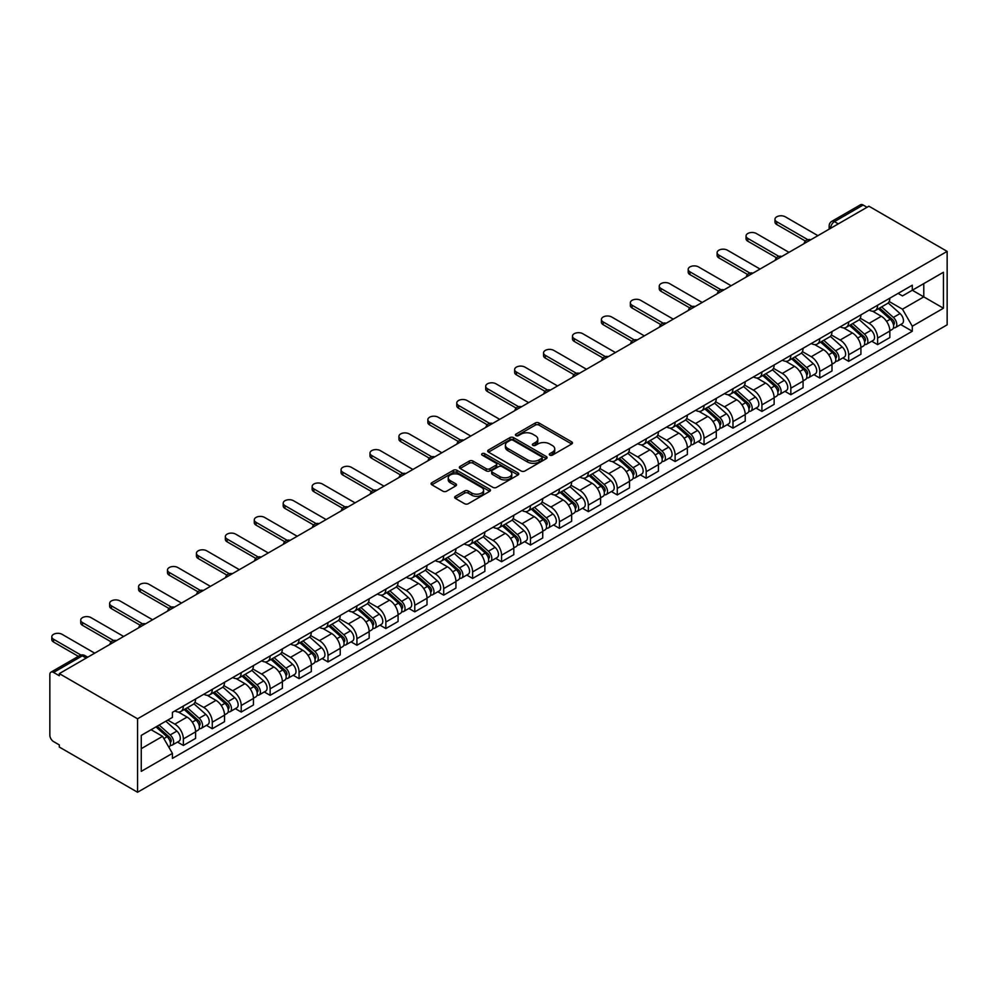 <?xml version="1.0" encoding="UTF-8"?>
<svg xmlns="http://www.w3.org/2000/svg" width="997" height="997" viewBox="0 0 997 997"><rect width="100%" height="100%" fill="white"/><g stroke="black" fill="none" stroke-linecap="round" stroke-linejoin="round"><path stroke-width="1.5" d="M549.821 455.143A1.807 1.034 0 0 0 552.375 455.143L571.705 443.977A2.58 1.483 0 0 0 572.465 442.93A2.58 1.483 0 0 0 571.705 441.87L538.953 422.965A2.58 1.483 0 0 0 535.314 422.965L515.972 434.119A1.807 1.034 0 0 0 515.437 434.866A1.807 1.034 0 0 0 515.972 435.602A1.807 1.034 0 0 0 518.515 435.602L521.02 434.156A8.238 4.761 0 0 1 532.672 434.156L535.401 435.726A8.238 4.761 0 0 1 537.807 439.091A8.238 4.761 0 0 1 535.401 442.456L532.897 443.902A1.807 1.034 0 0 0 532.373 444.637A1.807 1.034 0 0 0 532.897 445.372A1.807 1.034 0 0 0 535.439 445.372L537.944 443.927A8.238 4.761 0 0 1 549.596 443.927L552.326 445.497A8.238 4.761 0 0 1 554.743 448.862A8.238 4.761 0 0 1 552.326 452.227L549.821 453.672A1.807 1.034 0 0 0 549.297 454.408A1.807 1.034 0 0 0 549.821 455.143L549.821 453.672M455.405 496.307A2.58 1.483 0 0 0 454.657 497.353A2.58 1.483 0 0 0 455.405 498.413L464.602 503.722A2.58 1.483 0 0 0 468.241 503.722L489.714 491.322A2.58 1.483 0 0 0 490.474 490.262A2.58 1.483 0 0 0 489.714 489.215L456.95 470.297A2.58 1.483 0 0 0 453.311 470.297L431.838 482.698A2.58 1.483 0 0 0 431.078 483.757A2.58 1.483 0 0 0 431.838 484.804L442.942 491.209A2.58 1.483 0 0 0 446.581 491.209L455.766 485.9A2.58 1.483 0 0 0 456.526 484.854A2.58 1.483 0 0 0 455.766 483.807L450.258 480.629A6.892 3.976 0 0 1 448.251 477.812A6.892 3.976 0 0 1 452.501 474.136A6.892 3.976 0 0 1 460.003 475.008L481.563 487.458A6.892 3.976 0 0 1 483.582 490.262A6.892 3.976 0 0 1 479.333 493.939A6.892 3.976 0 0 1 471.83 493.079L468.241 490.998A2.58 1.483 0 0 0 464.602 490.998L455.405 496.307L455.405 498.413M137.561 718.787L59.309 673.611L868.898 206.205L947.15 251.381L137.561 718.787L137.561 792.241L947.15 324.823L947.15 251.381M521.207 471.033A2.58 1.483 0 0 0 524.846 471.033L546.319 458.632A2.58 1.483 0 0 0 547.079 457.586A2.58 1.483 0 0 0 546.319 456.539L513.555 437.621A2.58 1.483 0 0 0 509.916 437.621L488.443 450.021A2.58 1.483 0 0 0 487.683 451.068A2.58 1.483 0 0 0 488.443 452.115L521.207 471.033M482.884 455.529A1.807 1.034 0 0 1 484.704 455.791L484.704 453.647L518.016 472.877A2.58 1.483 0 0 1 518.776 473.924A2.58 1.483 0 0 1 518.016 474.971L496.543 487.371A2.58 1.483 0 0 1 492.904 487.371L460.14 468.465L460.14 466.359A2.58 1.483 0 0 0 459.38 467.406A2.58 1.483 0 0 0 460.14 468.465M460.14 466.359L469.325 461.05A2.58 1.483 0 0 1 472.964 461.05L486.262 468.727A2.58 1.483 0 0 0 489.901 468.727L495.995 465.2A2.58 1.483 0 0 0 496.743 464.153A2.58 1.483 0 0 0 495.995 463.107L482.162 455.118A1.807 1.034 0 0 1 481.638 454.383A1.807 1.034 0 0 1 482.747 453.423A1.807 1.034 0 0 1 484.704 453.647M59.309 673.611L59.309 675.754L53.564 672.439A5.247 3.028 -120 0 0 50.934 672.177A5.247 3.028 -120 0 0 49.85 674.583L49.85 735.175A5.247 3.028 -120 0 0 53.564 741.594L59.309 744.921L59.309 747.052L137.561 792.241M838.303 223.864L834.414 221.621A5.247 3.028 60 0 0 831.785 221.359L860.523 204.759A5.247 3.028 60 0 1 863.153 205.021L834.414 221.621A5.247 3.028 120 0 0 830.7 228.039L830.7 228.251M867.041 207.276L863.153 205.021M877.609 305.232A12.064 6.967 60 0 1 875.117 310.64L887.355 303.574A12.064 6.967 -120 0 0 889.847 298.165M860.249 318.217L869.085 323.327A12.064 6.967 60 0 1 877.609 338.095L889.847 331.029A12.064 6.967 -120 0 0 881.323 316.261L872.562 311.201M889.847 331.029L889.847 337.559L877.609 344.626L871.739 341.236M875.117 310.64A12.064 6.967 60 0 1 869.172 310.104M877.609 338.095L877.609 344.626M848.684 321.931A12.064 6.967 60 0 1 846.191 327.352L858.429 320.286A12.064 6.967 -120 0 0 860.922 314.865M842.814 357.935L848.684 361.325L860.922 354.259L860.922 347.729A12.064 6.967 -120 0 0 852.398 332.961L843.636 327.901M846.191 327.352A12.064 6.967 60 0 1 840.247 326.804M831.311 334.917L840.159 340.027A12.064 6.967 60 0 1 848.684 354.795L848.684 361.325M819.758 338.631A12.064 6.967 60 0 1 817.266 344.052L829.504 336.986A12.064 6.967 -120 0 0 831.997 331.565M813.888 374.648L819.758 378.025L831.997 370.959L831.997 364.428A12.064 6.967 -120 0 0 823.472 349.66L814.711 344.601M817.266 344.052A12.064 6.967 60 0 1 811.321 343.504M802.386 351.617L811.234 356.727A12.064 6.967 60 0 1 819.758 371.495L819.758 378.025M790.833 355.331A12.064 6.967 60 0 1 788.328 360.752L800.566 353.686A12.064 6.967 -120 0 0 803.071 348.265M784.963 391.347L790.833 394.725L803.071 387.671L803.071 381.141A12.064 6.967 -120 0 0 794.534 366.36L785.786 361.3M788.328 360.752A12.064 6.967 60 0 1 782.396 360.204M773.46 368.317L782.296 373.426A12.064 6.967 60 0 1 790.833 388.194L790.833 394.725M761.907 372.031A12.064 6.967 60 0 1 759.402 377.452L771.641 370.386A12.064 6.967 -120 0 0 774.146 364.964M756.038 408.047L761.907 411.437L774.146 404.371L774.146 397.84A12.064 6.967 -120 0 0 765.609 383.06L756.848 378M759.402 377.452A12.064 6.967 60 0 1 753.47 376.903M744.535 385.029L753.371 390.126A12.064 6.967 60 0 1 761.907 404.907L761.907 411.437M732.982 388.73A12.064 6.967 60 0 1 730.477 394.151L742.715 387.085A12.064 6.967 -120 0 0 745.22 381.664M727.112 424.747L732.982 428.137L745.22 421.07L745.22 414.54A12.064 6.967 -120 0 0 736.683 399.76L727.922 394.7M730.477 394.151A12.064 6.967 60 0 1 724.545 393.603M715.609 401.729L724.445 406.826A12.064 6.967 60 0 1 732.982 421.606L732.982 428.137M704.044 405.43A12.064 6.967 60 0 1 701.552 410.851L713.79 403.785A12.064 6.967 -120 0 0 716.282 398.376M698.187 441.447L704.044 444.836L716.295 437.77L716.295 431.24A12.064 6.967 -120 0 0 707.758 416.459L698.997 411.412M701.552 410.851A12.064 6.967 60 0 1 695.619 410.303M686.684 418.428L695.52 423.526A12.064 6.967 60 0 1 704.044 438.306L704.044 444.836M675.119 422.142A12.064 6.967 60 0 1 672.626 427.551L684.864 420.485A12.064 6.967 -120 0 0 687.357 415.076M669.261 458.146L675.119 461.536L687.357 454.47L687.357 447.94A12.064 6.967 -120 0 0 678.832 433.159L670.071 428.112M672.626 427.551A12.064 6.967 60 0 1 666.681 427.003M657.758 435.128L666.594 440.225A12.064 6.967 60 0 1 675.119 455.006L675.119 461.536M646.193 438.842A12.064 6.967 60 0 1 643.701 444.251L655.939 437.185A12.064 6.967 -120 0 0 658.431 431.776M640.323 474.846L646.193 478.236L658.431 471.17L658.431 464.639A12.064 6.967 -120 0 0 649.907 449.871L641.146 444.812M643.701 444.251A12.064 6.967 60 0 1 637.756 443.715M628.833 451.828L637.669 456.925A12.064 6.967 60 0 1 646.193 471.706L646.193 478.236M617.268 455.542A12.064 6.967 60 0 1 614.775 460.95L627.013 453.884A12.064 6.967 -120 0 0 629.506 448.476M611.398 491.546L617.268 494.936L629.506 487.869L629.506 481.339A12.064 6.967 -120 0 0 620.981 466.571L612.22 461.511M614.775 460.95A12.064 6.967 60 0 1 608.831 460.415M599.895 468.528L608.743 473.637A12.064 6.967 60 0 1 617.268 488.405L617.268 494.936M588.342 472.242A12.064 6.967 60 0 1 585.837 477.65L598.075 470.584A12.064 6.967 -120 0 0 600.58 465.175M582.472 508.246L588.342 511.635L600.58 504.569L600.58 498.039A12.064 6.967 -120 0 0 592.056 483.271L583.295 478.211M585.837 477.65A12.064 6.967 60 0 1 579.905 477.114M570.969 485.227L579.805 490.337A12.064 6.967 60 0 1 588.342 505.105L588.342 511.635M559.417 488.941A12.064 6.967 60 0 1 556.912 494.35L569.15 487.296A12.064 6.967 -120 0 0 571.655 481.875M553.547 524.945L559.417 528.335L571.655 521.269L571.655 514.739A12.064 6.967 -120 0 0 563.118 499.971L554.357 494.911M556.912 494.35A12.064 6.967 60 0 1 550.98 493.814M542.044 501.927L550.88 507.037A12.064 6.967 60 0 1 559.417 521.805L559.417 528.335M530.491 505.641A12.064 6.967 60 0 1 527.986 511.062L540.224 503.996A12.064 6.967 -120 0 0 542.729 498.575M524.621 541.658L530.491 545.035L542.729 537.969L542.729 531.438A12.064 6.967 -120 0 0 534.193 516.67L525.431 511.611M527.986 511.062A12.064 6.967 60 0 1 522.054 510.514M513.119 518.627L521.954 523.737A12.064 6.967 60 0 1 530.491 538.505L530.491 545.035M501.553 522.341A12.064 6.967 60 0 1 499.061 527.762L511.299 520.696A12.064 6.967 -120 0 0 513.791 515.275M495.696 558.357L501.566 561.735L513.804 554.681L513.804 548.138A12.064 6.967 -120 0 0 505.267 533.37L496.506 528.31M499.061 527.762A12.064 6.967 60 0 1 493.129 527.214M484.193 535.327L493.029 540.436A12.064 6.967 60 0 1 501.566 555.204L501.566 561.735M472.628 539.041A12.064 6.967 60 0 1 470.135 544.462L482.374 537.395A12.064 6.967 -120 0 0 484.866 531.974M466.77 575.057L472.628 578.447L484.866 571.381L484.866 564.85A12.064 6.967 -120 0 0 476.342 550.07L467.581 545.01M470.135 544.462A12.064 6.967 60 0 1 464.191 543.913M455.268 552.039L464.103 557.136A12.064 6.967 60 0 1 472.628 571.917L472.628 578.447M443.702 555.74A12.064 6.967 60 0 1 441.21 561.161L453.448 554.095A12.064 6.967 -120 0 0 455.941 548.674M437.833 591.757L443.702 595.147L455.941 588.08L455.941 581.55A12.064 6.967 -120 0 0 447.416 566.77L438.655 561.71M441.21 561.161A12.064 6.967 60 0 1 435.265 560.613M426.342 568.739L435.178 573.836A12.064 6.967 60 0 1 443.702 588.616L443.702 595.147M414.777 572.44A12.064 6.967 60 0 1 412.284 577.861L424.523 570.795A12.064 6.967 -120 0 0 427.015 565.386M408.907 608.457L414.777 611.846L427.015 604.78L427.015 598.25A12.064 6.967 -120 0 0 418.491 583.469L409.73 578.41M412.284 577.861A12.064 6.967 60 0 1 406.34 577.313M397.404 585.438L406.253 590.536A12.064 6.967 60 0 1 414.777 605.316L414.777 611.846M385.851 589.152A12.064 6.967 60 0 1 383.347 594.561L395.585 587.495A12.064 6.967 -120 0 0 398.09 582.086M379.982 625.156L385.851 628.546L398.09 621.48L398.09 614.95A12.064 6.967 -120 0 0 389.565 600.169L380.804 595.122M383.347 594.561A12.064 6.967 60 0 1 377.414 594.013M368.479 602.138L377.327 607.235A12.064 6.967 60 0 1 385.851 622.016L385.851 628.546M356.926 605.852A12.064 6.967 60 0 1 354.421 611.261L366.659 604.194A12.064 6.967 -120 0 0 369.164 598.786M351.056 641.856L356.926 645.246L369.164 638.18L369.164 631.649A12.064 6.967 -120 0 0 360.627 616.869L351.866 611.822M354.421 611.261A12.064 6.967 60 0 1 348.489 610.725M339.553 618.838L348.389 623.935A12.064 6.967 60 0 1 356.926 638.716L356.926 645.246M328.001 622.552A12.064 6.967 60 0 1 325.496 627.96L337.734 620.894A12.064 6.967 -120 0 0 340.239 615.485M322.131 658.556L328.001 661.946L340.239 654.879L340.239 648.349A12.064 6.967 -120 0 0 331.702 633.581L322.941 628.521M325.496 627.96A12.064 6.967 60 0 1 319.563 627.425M310.628 635.538L319.464 640.647A12.064 6.967 60 0 1 328.001 655.415L328.001 661.946M299.063 639.251A12.064 6.967 60 0 1 296.57 644.66L308.808 637.594A12.064 6.967 -120 0 0 311.313 632.185M293.205 675.256L299.075 678.645L311.313 671.579L311.313 665.049A12.064 6.967 -120 0 0 302.776 650.281L294.015 645.221M296.57 644.66A12.064 6.967 60 0 1 290.638 644.124M281.702 652.237L290.538 657.347A12.064 6.967 60 0 1 299.075 672.115L299.075 678.645M270.137 655.951A12.064 6.967 60 0 1 267.645 661.36L279.883 654.306A12.064 6.967 -120 0 0 282.375 648.885M264.28 691.955L270.137 695.345L282.375 688.279L282.375 681.749A12.064 6.967 -120 0 0 273.851 666.981L265.09 661.921M267.645 661.36A12.064 6.967 60 0 1 261.7 660.824M252.777 668.937L261.613 674.047A12.064 6.967 60 0 1 270.137 688.815L270.137 695.345M241.212 672.651A12.064 6.967 60 0 1 238.719 678.072L250.957 671.006A12.064 6.967 -120 0 0 253.45 665.585M235.342 708.668L241.212 712.045L253.45 704.979L253.45 698.448A12.064 6.967 -120 0 0 244.926 683.68L236.164 678.621M238.719 678.072A12.064 6.967 60 0 1 232.775 677.524M223.851 685.637L232.687 690.747A12.064 6.967 60 0 1 241.212 705.515L241.212 712.045M212.286 689.351A12.064 6.967 60 0 1 209.794 694.772L222.032 687.706A12.064 6.967 -120 0 0 224.524 682.284M206.416 725.367L212.286 728.745L224.524 721.678L224.524 715.148A12.064 6.967 -120 0 0 216 700.38L207.239 695.32M209.794 694.772A12.064 6.967 60 0 1 203.849 694.224M194.914 702.337L203.762 707.446A12.064 6.967 60 0 1 212.286 722.214L212.286 728.745M183.361 706.05A12.064 6.967 60 0 1 180.856 711.472L193.106 704.405A12.064 6.967 -120 0 0 195.599 698.984M177.491 742.067L183.361 745.457L195.599 738.391L195.599 731.86A12.064 6.967 -120 0 0 187.075 717.08L178.313 712.02M180.856 711.472A12.064 6.967 60 0 1 174.924 710.923M167.783 720.083L174.836 724.146A12.064 6.967 60 0 1 183.361 738.927L183.361 745.457M898.098 293.405L902.459 295.922L943.436 272.256L923.783 283.609L923.783 296.882L902.459 309.195L889.174 301.518M141.262 748.66L162.586 736.347L172.419 753.371L141.262 771.354L141.262 735.387L172.419 717.404L172.419 712.369L912.292 285.204L912.292 290.239L943.436 308.223L912.292 326.218L902.459 309.195M943.436 272.256L943.436 308.223M172.419 753.371L172.419 758.405L912.292 331.241L912.292 326.218M162.586 736.347L151.095 729.717M900.677 324.536L912.292 331.241M550.543 455.392L552.326 454.37A8.238 4.761 0 0 0 554.743 451.005L554.743 448.862M537.807 439.091L537.807 441.235A8.238 4.761 0 0 1 535.401 444.6L533.619 445.622M571.68 444.001L538.953 425.096A2.58 1.483 0 0 0 535.314 425.096L516.695 435.851M546.281 458.657L513.555 439.764A2.58 1.483 0 0 0 509.916 439.764L488.48 452.14L488.443 450.021M541.77 458.321A1.807 1.034 0 0 0 542.293 457.586A1.807 1.034 0 0 0 541.77 456.85L513.006 440.25A1.807 1.034 0 0 0 510.464 440.25L507.822 441.771A8.238 4.761 0 0 0 505.417 445.136A8.238 4.761 0 0 0 507.822 448.5L527.488 459.841A8.238 4.761 0 0 0 539.128 459.841L541.77 458.321L541.77 460.464A1.807 1.034 0 0 0 542.293 459.729L542.293 457.586M505.417 445.136L505.417 447.279A8.238 4.761 0 0 0 507.822 450.632L507.822 448.5M541.77 460.464L539.128 461.985A8.238 4.761 0 0 1 527.488 461.985L507.822 450.632M460.165 468.478L469.325 463.194L469.325 461.05M496.743 464.153L496.743 466.297A2.58 1.483 0 0 1 495.995 467.344L489.901 470.871A2.58 1.483 0 0 1 486.262 470.871L472.964 463.194A2.58 1.483 0 0 0 469.325 463.194M484.704 455.791L517.979 474.996M500.045 476.678A6.892 3.976 0 0 0 507.548 477.551A6.892 3.976 0 0 0 511.797 473.874A6.892 3.976 0 0 0 509.779 471.058L502.176 466.671A2.58 1.483 0 0 0 498.537 466.671L492.443 470.198A2.58 1.483 0 0 0 491.695 471.245A2.58 1.483 0 0 0 492.443 472.291L500.045 476.678L500.045 478.822A6.892 3.976 0 0 0 507.548 479.682A6.892 3.976 0 0 0 511.797 476.018L511.797 473.874M491.695 471.245L491.695 473.388A2.58 1.483 0 0 0 492.443 474.435L492.443 472.291M500.045 478.822L492.443 474.435M483.582 490.262L483.582 492.406A6.892 3.976 0 0 1 479.333 496.082A6.892 3.976 0 0 1 471.83 495.222L468.241 493.141A2.58 1.483 0 0 0 464.602 493.141L455.442 498.425M448.251 477.812L448.251 479.956A6.892 3.976 0 0 0 450.258 482.76L450.258 480.629M455.766 483.807L455.766 485.9L450.258 482.76M489.677 491.334L456.95 472.441A2.58 1.483 0 0 0 453.311 472.441L431.863 484.816M878.444 308.721L890.234 319.239A6.555 3.789 60 0 1 892.29 329.371L889.847 330.792M878.768 308.995L884.314 312.198M879.641 308.036L892.751 319.738A3.153 1.82 60 0 1 893.748 324.598A3.153 1.82 60 0 1 893.462 324.723M881.597 306.902L893.387 317.42A6.555 3.789 60 0 1 895.443 327.552A6.555 3.789 60 0 1 893.462 327.764M888.177 302.951L900.067 313.569A6.555 3.789 60 0 1 902.123 323.701L895.443 327.552M805.439 241.075L776.738 224.512A6.032 3.477 180 0 1 774.968 222.044L774.968 219.265A6.032 3.477 -0 0 0 776.738 221.72L807.832 239.679M817.901 235.641L785.275 216.798A6.032 3.477 -0 0 0 778.694 216.05A6.032 3.477 -0 0 0 774.968 219.265M849.519 325.421L861.308 335.939A6.555 3.789 60 0 1 863.365 346.071L860.922 347.492M849.83 325.695L855.389 328.898M850.715 324.735L863.826 336.438A3.153 1.82 60 0 1 864.81 341.31A3.153 1.82 60 0 1 864.524 341.423M852.672 323.601L864.461 334.12A6.555 3.789 60 0 1 866.518 344.252A6.555 3.789 60 0 1 864.536 344.464M859.252 319.651L871.141 330.269A6.555 3.789 60 0 1 873.198 340.401L866.518 344.252M820.593 342.121L832.383 352.639A6.555 3.789 60 0 1 834.439 362.783L831.997 364.192M820.905 342.395L826.451 345.61M821.79 341.435L834.9 353.137A3.153 1.82 60 0 1 835.885 358.01A3.153 1.82 60 0 1 835.598 358.122M823.746 340.301L835.536 350.819A6.555 3.789 60 0 1 837.592 360.964A6.555 3.789 60 0 1 835.611 361.163M830.327 336.35L842.216 346.968A6.555 3.789 60 0 1 844.272 357.1L837.592 360.964M791.668 358.82L803.457 369.339A6.555 3.789 60 0 1 805.514 379.483L803.071 380.891M791.979 359.107L797.525 362.31M792.852 358.135L805.975 369.837A3.153 1.82 60 0 1 806.959 374.71A3.153 1.82 60 0 1 806.673 374.822M794.821 357.001L806.61 367.519A6.555 3.789 60 0 1 808.667 377.664A6.555 3.789 60 0 1 806.685 377.875M801.389 353.063L813.278 363.668A6.555 3.789 60 0 1 815.347 373.8L808.667 377.664M776.513 257.774L747.812 241.212A6.032 3.477 180 0 1 746.043 238.744L746.043 235.965A6.032 3.477 -0 0 0 747.812 238.42L778.906 256.379M788.976 252.341L756.337 233.497A6.032 3.477 -0 0 0 749.769 232.75A6.032 3.477 -0 0 0 746.043 235.965M747.588 274.474L718.887 257.911A6.032 3.477 180 0 1 717.117 255.444L717.117 252.665A6.032 3.477 -0 0 0 718.887 255.132L749.981 273.078M760.05 269.04L727.411 250.197A6.032 3.477 -0 0 0 720.843 249.449A6.032 3.477 -0 0 0 717.117 252.665M718.65 291.186L689.961 274.611A6.032 3.477 180 0 1 688.192 272.144L688.192 269.364A6.032 3.477 -0 0 0 689.961 271.832L721.055 289.778M731.125 285.74L698.486 266.909A6.032 3.477 -0 0 0 691.918 266.149A6.032 3.477 -0 0 0 688.192 269.364M762.742 375.52L774.532 386.038A6.555 3.789 60 0 1 776.588 396.183L774.146 397.591M763.054 375.807L768.6 379.01M763.926 374.835L777.049 386.537A3.153 1.82 60 0 1 778.034 391.41A3.153 1.82 60 0 1 777.747 391.522M765.895 373.701L777.685 384.219A6.555 3.789 60 0 1 779.741 394.363A6.555 3.789 60 0 1 777.76 394.575M772.463 369.762L784.352 380.368A6.555 3.789 60 0 1 786.409 390.5L779.741 394.363M733.817 392.22L745.606 402.738A6.555 3.789 60 0 1 747.663 412.883L745.208 414.291M734.128 392.506L739.674 395.709M735.001 391.534L748.124 403.237A3.153 1.82 60 0 1 749.108 408.109A3.153 1.82 60 0 1 748.822 408.222M736.97 390.4L748.759 400.919A6.555 3.789 60 0 1 750.816 411.063A6.555 3.789 60 0 1 748.834 411.275M743.538 386.462L755.427 397.068A6.555 3.789 60 0 1 757.483 407.212L750.816 411.063M689.725 307.886L661.036 291.311A6.032 3.477 180 0 1 659.266 288.856L659.266 286.064A6.032 3.477 -0 0 0 661.036 288.532L692.117 306.478M702.2 302.452L669.56 283.609A6.032 3.477 -0 0 0 662.993 282.849A6.032 3.477 -0 0 0 659.266 286.064M660.799 324.586L632.098 308.011A6.032 3.477 180 0 1 630.341 305.556L630.341 302.764A6.032 3.477 -0 0 0 632.098 305.232L663.192 323.178M673.274 319.152L640.635 300.309A6.032 3.477 -0 0 0 634.055 299.549A6.032 3.477 -0 0 0 630.341 302.764M704.891 408.932L716.669 419.438A6.555 3.789 60 0 1 718.737 429.582L716.282 430.991M705.203 409.206L710.749 412.409M706.075 408.234L719.186 419.949A3.153 1.82 60 0 1 720.183 424.809A3.153 1.82 60 0 1 719.896 424.921M708.044 407.1L719.822 417.618A6.555 3.789 60 0 1 721.89 427.763A6.555 3.789 60 0 1 719.909 427.975M714.612 403.162L726.501 413.767A6.555 3.789 60 0 1 728.558 423.912L721.89 427.763M675.954 425.632L687.743 436.15A6.555 3.789 60 0 1 689.799 446.282L687.357 447.69M676.278 425.906L681.823 429.109M677.15 424.946L690.26 436.649A3.153 1.82 60 0 1 691.257 441.509A3.153 1.82 60 0 1 690.971 441.621M679.107 423.812L690.896 434.331A6.555 3.789 60 0 1 692.952 444.463A6.555 3.789 60 0 1 690.983 444.674M685.687 419.862L697.576 430.467A6.555 3.789 60 0 1 699.632 440.612L692.952 444.463M647.028 442.332L658.818 452.85A6.555 3.789 60 0 1 660.874 462.982L658.431 464.39M647.34 442.606L652.898 445.809M648.224 441.646L661.335 453.348A3.153 1.82 60 0 1 662.32 458.209A3.153 1.82 60 0 1 662.033 458.321M650.181 440.512L661.971 451.03A6.555 3.789 60 0 1 664.027 461.162A6.555 3.789 60 0 1 662.045 461.374M656.761 436.561L668.651 447.167A6.555 3.789 60 0 1 670.707 457.311L664.027 461.162M618.103 459.031L629.892 469.55A6.555 3.789 60 0 1 631.948 479.682L629.506 481.102M618.414 459.305L623.96 462.508M619.299 458.346L632.41 470.048A3.153 1.82 60 0 1 633.394 474.908A3.153 1.82 60 0 1 633.107 475.021M621.256 457.212L633.045 467.73A6.555 3.789 60 0 1 635.101 477.862A6.555 3.789 60 0 1 633.12 478.074M627.836 453.261L639.725 463.867A6.555 3.789 60 0 1 641.781 474.011L635.101 477.862M589.177 475.731L600.967 486.249A6.555 3.789 60 0 1 603.023 496.381L600.58 497.802M589.489 476.005L595.035 479.208M590.361 475.046L603.484 486.748A3.153 1.82 60 0 1 604.469 491.608A3.153 1.82 60 0 1 604.182 491.733M592.33 473.911L604.12 484.43A6.555 3.789 60 0 1 606.176 494.562A6.555 3.789 60 0 1 604.194 494.774M598.898 469.961L610.787 480.579A6.555 3.789 60 0 1 612.856 490.711L606.176 494.562M560.252 492.431L572.041 502.949A6.555 3.789 60 0 1 574.098 513.081L571.655 514.502M560.563 492.705L566.109 495.908M561.436 491.745L574.559 503.448A3.153 1.82 60 0 1 575.543 508.308A3.153 1.82 60 0 1 575.257 508.433M563.405 490.611L575.194 501.13A6.555 3.789 60 0 1 577.251 511.262A6.555 3.789 60 0 1 575.269 511.473M569.972 486.661L581.862 497.279A6.555 3.789 60 0 1 583.918 507.411L577.251 511.262M531.326 509.131L543.116 519.649A6.555 3.789 60 0 1 545.172 529.793L542.717 531.202M531.638 509.405L537.184 512.608M532.51 508.445L545.633 520.147A3.153 1.82 60 0 1 546.618 525.02A3.153 1.82 60 0 1 546.331 525.132M534.479 507.311L546.269 517.829A6.555 3.789 60 0 1 548.325 527.961A6.555 3.789 60 0 1 546.344 528.173M541.047 503.36L552.936 513.978A6.555 3.789 60 0 1 554.993 524.11L548.325 527.961M502.401 525.83L514.178 536.349A6.555 3.789 60 0 1 516.247 546.493L513.791 547.901M502.712 526.117L508.258 529.32M503.585 525.145L516.708 536.847A3.153 1.82 60 0 1 517.692 541.72A3.153 1.82 60 0 1 517.406 541.832M505.554 524.011L517.331 534.529A6.555 3.789 60 0 1 519.4 544.674A6.555 3.789 60 0 1 517.418 544.873M512.122 520.073L524.011 530.678A6.555 3.789 60 0 1 526.067 540.81L519.4 544.674M631.874 341.286L603.173 324.71A6.032 3.477 180 0 1 601.415 322.255L601.415 319.464A6.032 3.477 -0 0 0 603.173 321.931L634.266 339.877M644.336 335.852L611.709 317.009A6.032 3.477 -0 0 0 605.129 316.248A6.032 3.477 -0 0 0 601.415 319.464M602.948 357.985L574.247 341.41A6.032 3.477 180 0 1 572.477 338.955L572.477 336.176A6.032 3.477 -0 0 0 574.247 338.631L605.341 356.59M615.411 352.552L582.784 333.708A6.032 3.477 -0 0 0 576.204 332.948A6.032 3.477 -0 0 0 572.477 336.176M574.023 374.685L545.322 358.122A6.032 3.477 180 0 1 543.552 355.655L543.552 352.876A6.032 3.477 -0 0 0 545.322 355.331L576.416 373.289M586.485 369.251L553.846 350.408A6.032 3.477 -0 0 0 547.278 349.648A6.032 3.477 -0 0 0 543.552 352.876M545.097 391.385L516.396 374.822A6.032 3.477 180 0 1 514.626 372.355L514.626 369.575A6.032 3.477 -0 0 0 516.396 372.031L547.49 389.989M557.56 385.951L524.921 367.108A6.032 3.477 -0 0 0 518.353 366.36A6.032 3.477 -0 0 0 514.626 369.575M516.159 408.085L487.471 391.522A6.032 3.477 180 0 1 485.701 389.054L485.701 386.275A6.032 3.477 -0 0 0 487.471 388.73L518.565 406.689M528.634 402.651L495.995 383.808A6.032 3.477 -0 0 0 489.427 383.06A6.032 3.477 -0 0 0 485.701 386.275M487.234 424.784L458.545 408.222A6.032 3.477 180 0 1 456.776 405.754L456.776 402.975A6.032 3.477 -0 0 0 458.545 405.43L489.627 423.389M499.709 419.351L467.07 400.507A6.032 3.477 -0 0 0 460.502 399.76A6.032 3.477 -0 0 0 456.776 402.975M458.308 441.484L429.607 424.921A6.032 3.477 180 0 1 427.85 422.454L427.85 419.675A6.032 3.477 -0 0 0 429.607 422.142L460.701 440.088M470.783 436.05L438.144 417.207A6.032 3.477 -0 0 0 431.564 416.459A6.032 3.477 -0 0 0 427.85 419.675M429.383 458.196L400.682 441.621A6.032 3.477 180 0 1 398.925 439.154L398.925 436.374A6.032 3.477 -0 0 0 400.682 438.842L431.776 456.788M441.845 452.75L409.219 433.919A6.032 3.477 -0 0 0 402.638 433.159A6.032 3.477 -0 0 0 398.925 436.374M473.463 542.53L485.252 553.048A6.555 3.789 60 0 1 487.309 563.193L484.866 564.601M473.787 542.817L479.333 546.02M474.659 541.845L487.77 553.547A3.153 1.82 60 0 1 488.767 558.42A3.153 1.82 60 0 1 488.48 558.532M476.616 540.71L488.405 551.229A6.555 3.789 60 0 1 490.462 561.373A6.555 3.789 60 0 1 488.493 561.585M483.196 536.772L495.085 547.378A6.555 3.789 60 0 1 497.142 557.51L490.462 561.373M444.537 559.23L456.327 569.748A6.555 3.789 60 0 1 458.383 579.893L455.941 581.301M444.849 559.516L450.407 562.719M445.734 558.544L458.844 570.247A3.153 1.82 60 0 1 459.829 575.119A3.153 1.82 60 0 1 459.542 575.232M447.69 557.41L459.48 567.929A6.555 3.789 60 0 1 461.536 578.073A6.555 3.789 60 0 1 459.555 578.285M454.271 553.472L466.16 564.078A6.555 3.789 60 0 1 468.216 574.222L461.536 578.073M415.612 575.93L427.401 586.448A6.555 3.789 60 0 1 429.458 596.592L427.015 598.001M415.923 576.216L421.469 579.419M416.808 575.244L429.919 586.959A3.153 1.82 60 0 1 430.903 591.819A3.153 1.82 60 0 1 430.617 591.931M418.765 574.11L430.554 584.628A6.555 3.789 60 0 1 432.611 594.773A6.555 3.789 60 0 1 430.629 594.985M425.345 570.172L437.234 580.777A6.555 3.789 60 0 1 439.291 590.922L432.611 594.773M386.686 592.642L398.476 603.16A6.555 3.789 60 0 1 400.532 613.292L398.09 614.7M386.998 592.916L392.544 596.119M387.87 591.944L400.993 603.659A3.153 1.82 60 0 1 401.978 608.519A3.153 1.82 60 0 1 401.691 608.631M389.839 590.822L401.629 601.341A6.555 3.789 60 0 1 403.685 611.473A6.555 3.789 60 0 1 401.704 611.684M396.407 586.872L408.296 597.477A6.555 3.789 60 0 1 410.365 607.622L403.685 611.473M357.761 609.341L369.551 619.86A6.555 3.789 60 0 1 371.607 629.992L369.164 631.4M358.073 609.616L363.618 612.819M358.945 608.656L372.068 620.358A3.153 1.82 60 0 1 373.052 625.219A3.153 1.82 60 0 1 372.766 625.331M360.914 607.522L372.704 618.04A6.555 3.789 60 0 1 374.76 628.172A6.555 3.789 60 0 1 372.778 628.384M367.482 603.571L379.371 614.177A6.555 3.789 60 0 1 381.427 624.321L374.76 628.172M328.836 626.041L340.625 636.56A6.555 3.789 60 0 1 342.681 646.692L340.226 648.112M329.147 626.315L334.693 629.518M330.019 625.356L343.142 637.058A3.153 1.82 60 0 1 344.127 641.918A3.153 1.82 60 0 1 343.84 642.031M331.989 624.222L343.778 634.74A6.555 3.789 60 0 1 345.834 644.872A6.555 3.789 60 0 1 343.853 645.084M338.556 620.271L350.445 630.877A6.555 3.789 60 0 1 352.502 641.021L345.834 644.872M400.458 474.896L371.756 458.321A6.032 3.477 180 0 1 369.987 455.866L369.987 453.074A6.032 3.477 -0 0 0 371.756 455.542L402.85 473.488M412.92 469.462L380.293 450.619A6.032 3.477 -0 0 0 373.713 449.859A6.032 3.477 -0 0 0 369.987 453.074M371.532 491.596L342.831 475.021A6.032 3.477 180 0 1 341.061 472.566L341.061 469.774A6.032 3.477 -0 0 0 342.831 472.242L373.925 490.188M383.995 486.162L351.355 467.319A6.032 3.477 -0 0 0 344.788 466.559A6.032 3.477 -0 0 0 341.061 469.774M342.607 508.296L313.905 491.72A6.032 3.477 180 0 1 312.136 489.265L312.136 486.474A6.032 3.477 -0 0 0 313.905 488.941L344.999 506.887M355.069 502.862L322.43 484.019A6.032 3.477 -0 0 0 315.862 483.258A6.032 3.477 -0 0 0 312.136 486.474M313.669 524.995L284.98 508.42A6.032 3.477 180 0 1 283.21 505.965L283.21 503.173A6.032 3.477 -0 0 0 284.98 505.641L316.074 523.587M326.144 519.562L293.504 500.718A6.032 3.477 -0 0 0 286.937 499.958A6.032 3.477 -0 0 0 283.21 503.173M284.743 541.695L256.055 525.132A6.032 3.477 180 0 1 254.285 522.665L254.285 519.886A6.032 3.477 -0 0 0 256.055 522.341L287.136 540.299M297.218 536.261L264.579 517.418A6.032 3.477 -0 0 0 258.011 516.658A6.032 3.477 -0 0 0 254.285 519.886M255.818 558.395L227.117 541.832A6.032 3.477 180 0 1 225.359 539.365L225.359 536.585A6.032 3.477 -0 0 0 227.117 539.041L258.211 556.999M268.293 552.961L235.653 534.118A6.032 3.477 -0 0 0 229.073 533.37A6.032 3.477 -0 0 0 225.359 536.585M299.91 642.741L311.687 653.259A6.555 3.789 60 0 1 313.756 663.391L311.301 664.812M300.222 643.015L305.767 646.218M301.094 642.056L314.217 653.758A3.153 1.82 60 0 1 315.202 658.618A3.153 1.82 60 0 1 314.915 658.743M303.063 640.921L314.84 651.44A6.555 3.789 60 0 1 316.909 661.572A6.555 3.789 60 0 1 314.927 661.784M309.631 636.971L321.52 647.589A6.555 3.789 60 0 1 323.576 657.721L316.909 661.572M226.892 575.095L198.191 558.532A6.032 3.477 180 0 1 196.434 556.064L196.434 553.285A6.032 3.477 -0 0 0 198.191 555.74L229.285 573.699M239.355 569.661L206.728 550.818A6.032 3.477 -0 0 0 200.148 550.07A6.032 3.477 -0 0 0 196.434 553.285M270.972 659.441L282.762 669.959A6.555 3.789 60 0 1 284.818 680.091L282.375 681.512M271.296 659.715L276.842 662.918M272.169 658.755L285.279 670.458A3.153 1.82 60 0 1 286.276 675.318A3.153 1.82 60 0 1 285.989 675.443M274.125 657.621L285.915 668.14A6.555 3.789 60 0 1 287.971 678.272A6.555 3.789 60 0 1 286.002 678.483M280.705 653.671L292.595 664.289A6.555 3.789 60 0 1 294.651 674.421L287.971 678.272M197.967 591.794L169.266 575.232A6.032 3.477 180 0 1 167.496 572.764L167.496 569.985A6.032 3.477 -0 0 0 169.266 572.44L200.36 590.398M210.429 586.361L177.802 567.517A6.032 3.477 -0 0 0 171.222 566.77A6.032 3.477 -0 0 0 167.496 569.985M242.047 676.14L253.836 686.659A6.555 3.789 60 0 1 255.893 696.803L253.45 698.212M242.358 676.415L247.917 679.618M243.243 675.455L256.354 687.157A3.153 1.82 60 0 1 257.351 692.03A3.153 1.82 60 0 1 257.052 692.142M245.2 674.321L256.989 684.839A6.555 3.789 60 0 1 259.046 694.971A6.555 3.789 60 0 1 257.064 695.183M251.78 670.37L263.669 680.988A6.555 3.789 60 0 1 265.725 691.12L259.046 694.971M169.041 608.494L140.34 591.931A6.032 3.477 180 0 1 138.571 589.464L138.571 586.685A6.032 3.477 -0 0 0 140.34 589.152L171.434 607.098M181.504 603.06L148.865 584.217A6.032 3.477 -0 0 0 142.297 583.469A6.032 3.477 -0 0 0 138.571 586.685M213.121 692.84L224.911 703.359A6.555 3.789 60 0 1 226.967 713.503L224.524 714.911M213.433 693.127L218.979 696.33M214.318 692.155L227.428 703.857A3.153 1.82 60 0 1 228.413 708.73A3.153 1.82 60 0 1 228.126 708.842M216.274 691.021L228.064 701.539A6.555 3.789 60 0 1 230.12 711.684A6.555 3.789 60 0 1 228.139 711.883M222.854 687.083L234.744 697.688A6.555 3.789 60 0 1 236.8 707.82L230.12 711.684M140.116 625.206L111.415 608.631A6.032 3.477 180 0 1 109.645 606.164L109.645 603.384A6.032 3.477 -0 0 0 111.415 605.852L142.509 623.798M152.578 619.76L119.939 600.917A6.032 3.477 -0 0 0 113.371 600.169A6.032 3.477 -0 0 0 109.645 603.384M184.196 709.54L195.985 720.058A6.555 3.789 60 0 1 198.042 730.203L195.599 731.611M184.507 709.827L190.053 713.029M185.38 708.855L198.503 720.557A3.153 1.82 60 0 1 199.487 725.43A3.153 1.82 60 0 1 199.201 725.542M187.349 707.72L199.138 718.239A6.555 3.789 60 0 1 201.195 728.383A6.555 3.789 60 0 1 199.213 728.595M193.917 703.782L205.818 714.388A6.555 3.789 60 0 1 207.875 724.52L201.195 728.383M111.19 641.906L82.489 625.331A6.032 3.477 180 0 1 80.72 622.876L80.72 620.084A6.032 3.477 -0 0 0 82.489 622.552L113.583 640.498M123.653 636.46L91.014 617.629A6.032 3.477 -0 0 0 84.446 616.869A6.032 3.477 -0 0 0 80.72 620.084M155.993 726.888L167.06 736.758A6.555 3.789 60 0 1 169.116 746.903L168.792 747.089M156.105 726.825L161.128 729.729M157.177 726.202L169.577 737.257A3.153 1.82 60 0 1 170.562 742.129A3.153 1.82 60 0 1 170.275 742.242M159.146 725.068L170.213 734.939A6.555 3.789 60 0 1 172.269 745.083A6.555 3.789 60 0 1 170.288 745.295M165.814 721.217L176.88 731.088A6.555 3.789 60 0 1 178.949 741.232L172.269 745.083M78.352 656.35L53.564 642.031A6.032 3.477 180 0 1 51.794 639.576L51.794 636.784A6.032 3.477 -0 0 0 53.564 639.251L80.944 655.054M94.727 653.172L62.088 634.329A6.032 3.477 -0 0 0 55.52 633.569A6.032 3.477 -0 0 0 51.794 636.784M830.887 228.151L830.7 228.039A5.247 3.028 0 0 1 829.168 225.895L829.168 229.148M212.286 722.214L224.524 715.148M241.212 705.515L253.45 698.448M270.137 688.815L282.375 681.749M299.075 672.115L311.313 665.049M328.001 655.415L340.239 648.349M356.926 638.716L369.164 631.649M385.851 622.016L398.09 614.95M414.777 605.316L427.015 598.25M443.702 588.616L455.941 581.55M472.628 571.917L484.866 564.85M501.566 555.204L513.804 548.138M530.491 538.505L542.729 531.438M559.417 521.805L571.655 514.739M588.342 505.105L600.58 498.039M617.268 488.405L629.506 481.339M646.193 471.706L658.431 464.639M675.119 455.006L687.357 447.94M704.044 438.306L716.295 431.24M732.982 421.606L745.22 414.54M761.907 404.907L774.146 397.84M790.833 388.194L803.071 381.141M819.758 371.495L831.997 364.428M848.684 354.795L860.922 347.729M183.361 738.927L195.599 731.86M174.836 724.146L187.075 717.08M203.762 707.446L216 700.38M232.687 690.747L244.926 683.68M261.613 674.047L273.851 666.981M290.538 657.347L302.776 650.281M319.464 640.647L331.702 633.581M348.389 623.935L360.627 616.869M377.327 607.235L389.565 600.169M406.253 590.536L418.491 583.469M435.178 573.836L447.416 566.77M464.103 557.136L476.342 550.07M493.029 540.436L505.267 533.37M521.954 523.737L534.193 516.67M550.88 507.037L563.118 499.971M579.805 490.337L592.056 483.271M608.743 473.637L620.981 466.571M637.669 456.925L649.907 449.871M666.594 440.225L678.832 433.159M695.52 423.526L707.758 416.459M724.445 406.826L736.683 399.76M753.371 390.126L765.609 383.06M782.296 373.426L794.534 366.36M811.234 356.727L823.472 349.66M840.159 340.027L852.398 332.961M869.085 323.327L881.323 316.261M810.349 240.003A5.247 3.028 120 0 0 808.031 241.349M781.424 256.703A5.247 3.028 120 0 0 779.106 258.049M752.498 273.402A5.247 3.028 120 0 0 750.18 274.748M723.56 290.115A5.247 3.028 120 0 0 721.255 291.448M694.635 306.814A5.247 3.028 120 0 0 692.317 308.148M665.709 323.514A5.247 3.028 120 0 0 663.391 324.848M636.784 340.214A5.247 3.028 120 0 0 634.466 341.547M607.858 356.914A5.247 3.028 120 0 0 605.54 358.247M578.933 373.613A5.247 3.028 120 0 0 576.615 374.947M550.008 390.313A5.247 3.028 120 0 0 547.689 391.647M521.07 407.013A5.247 3.028 120 0 0 518.764 408.346M492.144 423.713A5.247 3.028 120 0 0 489.826 425.058M463.219 440.412A5.247 3.028 120 0 0 460.901 441.758M434.293 457.125A5.247 3.028 120 0 0 431.975 458.458M405.368 473.824A5.247 3.028 120 0 0 403.05 475.158M376.442 490.524A5.247 3.028 120 0 0 374.124 491.857M347.517 507.224A5.247 3.028 120 0 0 345.199 508.557M318.579 523.923A5.247 3.028 120 0 0 316.273 525.257M289.653 540.623A5.247 3.028 120 0 0 287.335 541.957M260.728 557.323A5.247 3.028 120 0 0 258.41 558.656M231.803 574.023A5.247 3.028 120 0 0 229.484 575.356M202.877 590.723A5.247 3.028 120 0 0 200.559 592.068M173.952 607.422A5.247 3.028 120 0 0 171.634 608.768M145.026 624.122A5.247 3.028 120 0 0 142.708 625.468M116.088 640.834A5.247 3.028 120 0 0 113.783 642.168M86.191 658.095L82.302 655.839L53.564 672.439M87.736 657.21L84.919 655.59A5.247 3.028 120 0 0 82.302 655.839A5.247 3.028 60 0 0 79.673 655.59L50.934 672.177M552.326 454.37L552.326 452.227M532.897 445.372L532.897 443.902M535.401 444.6L535.401 442.456M515.972 435.602L515.972 434.119M535.314 425.096L535.314 422.965M538.953 425.096L538.953 422.965M571.705 443.977L571.705 441.87M509.916 439.764L509.916 437.621M513.555 439.764L513.555 437.621M546.319 458.632L546.319 456.539M527.488 461.985L527.488 459.841M539.128 461.985L539.128 459.841M472.964 463.194L472.964 461.05M486.262 470.871L486.262 468.727M489.901 470.871L489.901 468.727M495.995 467.344L495.995 465.2M518.016 474.971L518.016 472.877M464.602 493.141L464.602 490.998M468.241 493.141L468.241 490.998M471.83 495.222L471.83 493.079M431.838 484.804L431.838 482.698M453.311 472.441L453.311 470.297M456.95 472.441L456.95 470.297M489.714 491.322L489.714 489.215M890.234 319.239L886.557 321.358M894.396 323.165L893.212 323.851M900.067 313.569L893.387 317.42M776.738 221.72L776.738 224.512M861.308 335.939L857.632 338.058M865.471 339.865L864.287 340.55M871.141 330.269L864.461 334.12M832.383 352.639L828.706 354.758M836.545 356.565L835.361 357.25M842.216 346.968L835.536 350.819M803.457 369.339L799.781 371.457M807.607 373.264L806.436 373.95M813.278 363.668L806.61 367.519M747.812 238.42L747.812 241.212M718.887 255.132L718.887 257.911M689.961 271.832L689.961 274.611M774.532 386.038L770.855 388.169M778.682 389.964L777.51 390.65M784.352 380.368L777.685 384.219M745.606 402.738L741.93 404.869M749.756 406.664L748.573 407.349M755.427 397.068L748.759 400.919M661.036 288.532L661.036 291.311M632.098 305.232L632.098 308.011M716.669 419.438L713.005 421.569M720.831 423.364L719.647 424.049M726.501 413.767L719.822 417.618M687.743 436.15L684.067 438.269M691.906 440.076L690.722 440.749M697.576 430.467L690.896 434.331M658.818 452.85L655.141 454.968M662.98 456.776L661.796 457.449M668.651 447.167L661.971 451.03M629.892 469.55L626.216 471.668M634.055 473.475L632.871 474.148M639.725 463.867L633.045 467.73M600.967 486.249L597.29 488.368M605.117 490.175L603.945 490.86M610.787 480.579L604.12 484.43M572.041 502.949L568.365 505.068M576.191 506.875L575.02 507.56M581.862 497.279L575.194 501.13M543.116 519.649L539.439 521.767M547.266 523.575L546.082 524.26M552.936 513.978L546.269 517.829M514.178 536.349L510.514 538.467M518.34 540.274L517.156 540.96M524.011 530.678L517.331 534.529M603.173 321.931L603.173 324.71M574.247 338.631L574.247 341.41M545.322 355.331L545.322 358.122M516.396 372.031L516.396 374.822M487.471 388.73L487.471 391.522M458.545 405.43L458.545 408.222M429.607 422.142L429.607 424.921M400.682 438.842L400.682 441.621M485.252 553.048L481.576 555.179M489.415 556.974L488.231 557.659M495.085 547.378L488.405 551.229M456.327 569.748L452.65 571.879M460.489 573.674L459.305 574.359M466.16 564.078L459.48 567.929M427.401 586.448L423.725 588.579M431.564 590.374L430.38 591.059M437.234 580.777L430.554 584.628M398.476 603.16L394.8 605.279M402.638 607.073L401.455 607.759M408.296 597.477L401.629 601.341M369.551 619.86L365.874 621.978M373.701 623.786L372.529 624.458M379.371 614.177L372.704 618.04M340.625 636.56L336.949 638.678M344.775 640.485L343.591 641.158M350.445 630.877L343.778 634.74M371.756 455.542L371.756 458.321M342.831 472.242L342.831 475.021M313.905 488.941L313.905 491.72M284.98 505.641L284.98 508.42M256.055 522.341L256.055 525.132M227.117 539.041L227.117 541.832M311.687 653.259L308.023 655.378M315.85 657.185L314.666 657.87M321.52 647.589L314.84 651.44M198.191 555.74L198.191 558.532M282.762 669.959L279.085 672.078M286.924 673.885L285.74 674.57M292.595 664.289L285.915 668.14M169.266 572.44L169.266 575.232M253.836 686.659L250.16 688.777M257.999 690.585L256.815 691.27M263.669 680.988L256.989 684.839M140.34 589.152L140.34 591.931M224.911 703.359L221.234 705.477M229.073 707.284L227.889 707.97M234.744 697.688L228.064 701.539M111.415 605.852L111.415 608.631M195.985 720.058L192.309 722.189M200.148 723.984L198.964 724.669M205.818 714.388L199.138 718.239M82.489 622.552L82.489 625.331M167.06 736.758L163.882 738.59M171.21 740.684L170.038 741.369M176.88 731.088L170.213 734.939M53.564 639.251L53.564 642.031M810.798 239.754A5.247 5.247 0 0 0 804.068 243.629M781.86 256.453A5.247 5.247 0 0 0 775.13 260.329M752.934 273.153A5.247 5.247 0 0 0 746.205 277.041M724.009 289.853A5.247 5.247 0 0 0 717.279 293.741M695.083 306.553A5.247 5.247 0 0 0 688.354 310.441M666.158 323.252A5.247 5.247 0 0 0 659.428 327.141M637.233 339.952A5.247 5.247 0 0 0 630.503 343.84M608.307 356.652A5.247 5.247 0 0 0 601.577 360.54M579.369 373.352A5.247 5.247 0 0 0 572.639 377.24M550.444 390.051A5.247 5.247 0 0 0 543.714 393.94M521.518 406.764A5.247 5.247 0 0 0 514.788 410.639M492.593 423.463A5.247 5.247 0 0 0 485.863 427.339M463.667 440.163A5.247 5.247 0 0 0 456.938 444.051M434.742 456.863A5.247 5.247 0 0 0 428.012 460.751M405.816 473.563A5.247 5.247 0 0 0 399.087 477.451M376.878 490.262A5.247 5.247 0 0 0 370.149 494.151M347.953 506.962A5.247 5.247 0 0 0 341.223 510.85M319.028 523.662A5.247 5.247 0 0 0 312.298 527.55M290.102 540.362A5.247 5.247 0 0 0 283.372 544.25M261.177 557.061A5.247 5.247 0 0 0 254.447 560.95M232.251 573.774A5.247 5.247 0 0 0 225.521 577.649M203.326 590.473A5.247 5.247 0 0 0 196.596 594.349M174.388 607.173A5.247 5.247 0 0 0 167.67 611.061M145.462 623.873A5.247 5.247 0 0 0 138.733 627.761M116.537 640.572A5.247 5.247 0 0 0 109.807 644.461M84.919 655.59A5.247 5.247 0 0 0 79.673 655.59M831.785 221.359A5.247 5.247 0 0 0 829.168 225.895"/></g></svg>
